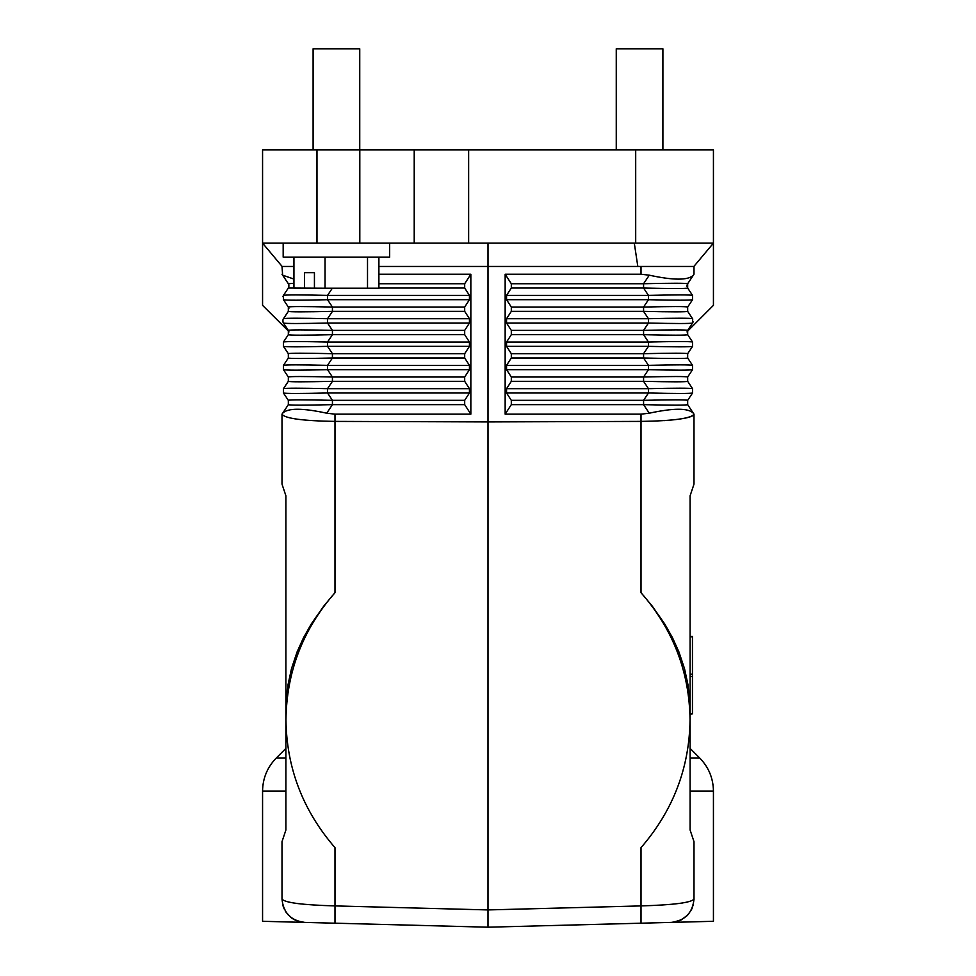 <?xml version="1.0" encoding="UTF-8"?>
<svg xmlns="http://www.w3.org/2000/svg" width="976" height="976" viewBox="0 0 976 976"><rect width="100%" height="100%" fill="white"/><g stroke="black" fill="none" stroke-linecap="round" stroke-linejoin="round"><path stroke-width="1.46" d="M470.847 414.153L464.686 404.65L464.686 400.331L469.444 392.986L469.444 388.68L464.686 381.323L464.686 377.017L469.444 369.672L469.444 365.353L464.686 358.009L464.686 353.69L469.444 346.346L469.444 342.039L464.686 334.683L464.686 330.376L469.444 323.032L469.444 318.713L464.686 311.368L464.686 307.05L469.444 299.705L469.444 295.399L464.686 288.042L464.686 283.735L470.847 274.232L470.847 414.153L334.988 414.153L326.728 413.202L332.426 404.65L332.426 400.331L327.533 392.986L327.533 388.68L332.426 381.323L332.426 377.017L327.533 369.672L327.533 365.353L332.426 358.009L332.426 353.69L327.533 346.346L327.533 342.039L332.426 334.683C304.366 335.329 289.677 335.329 288.335 334.683L288.872 331.584M469.444 342.039L327.533 342.039C300.291 341.393 285.59 341.393 283.443 342.039L288.335 334.683L288.335 330.376L283.443 323.032L288.335 330.376C289.677 329.729 304.366 329.729 332.426 330.376L327.533 323.032C300.291 323.678 285.59 323.678 283.443 323.032L283.138 322.495M288.518 307.342L283.357 299.571M283.443 342.039L283.443 346.346L288.335 353.69L283.443 346.346C285.59 346.992 300.291 346.992 327.533 346.346L469.444 346.346M692.557 369.672C690.41 370.319 675.709 370.319 648.467 369.672L506.556 369.672L506.556 365.353L511.314 358.009L643.574 358.009L643.574 353.69L648.467 346.346L506.556 346.346L506.556 342.039L511.314 334.683L511.314 330.376L643.574 330.376L648.467 323.032L648.467 318.713L643.574 311.368L643.574 307.05L648.467 299.705L506.556 299.705L506.556 295.399L511.314 288.042L511.314 283.735L505.153 274.232L505.153 414.153L511.314 404.65L511.314 400.331L643.574 400.331L648.467 392.986L506.556 392.986L506.556 388.68L511.314 381.323L643.574 381.323L643.574 377.017L648.467 369.672L648.467 365.353C675.709 364.707 690.41 364.707 692.557 365.353L692.557 369.672L687.665 377.017L687.665 381.323L692.557 388.68L692.557 392.986L687.665 400.331L687.665 404.65C686.323 405.296 671.634 405.296 643.574 404.65L643.574 400.331C671.634 399.696 686.323 399.696 687.665 400.331M693.863 266.46L713.432 243.134L468.639 243.134L468.639 149.853L262.568 149.853L262.568 305.329L288.835 331.45M468.639 149.853L713.432 149.853L713.432 305.329L687.116 331.645L687.665 334.683L687.665 330.376L692.557 323.032L692.557 318.713L687.665 311.368L687.665 307.05L692.557 299.705L692.557 295.399L687.665 288.042L687.665 283.735L693.997 274.232L693.997 266.46L488 266.46L488 243.134M359.741 149.853L359.741 48.8L313.101 48.8L313.101 149.853M359.802 149.853L359.802 243.134L468.639 243.134M359.802 243.134L262.568 243.134L282.137 266.46M378.895 266.46L488 266.46L488 421.925L641.012 421.4C673.245 420.876 690.91 418.497 693.997 414.239L687.665 404.65M641.012 414.153L649.272 413.202C673.538 407.944 688.239 407.944 693.363 413.202L693.997 414.153L693.997 484.108L690.105 495.771L690.105 830.027L693.997 841.69L693.997 899.091C691.228 902.69 673.562 904.972 641.012 905.911L641.012 847.644C673.074 810.58 689.422 767.978 690.044 719.837L689.812 702.147L688.007 684.847L684.53 668.719L678.869 651.797L672.513 637.767L664.741 623.993L652.127 605.95L641.012 592.688L641.012 414.153L505.153 414.153M672.135 922.369L641.012 923.198L641.012 905.911L488 909.925L334.988 905.911L334.988 847.644C302.926 810.58 286.578 767.978 285.956 719.837L286.188 702.159L287.993 684.859L291.47 668.731L297.119 651.834L303.463 637.828L311.246 624.018L323.861 605.962L334.988 592.688L334.988 421.4L488 421.925L488 927.2L332.535 923.125M690.044 719.837C689.422 671.695 673.074 629.325 641.012 592.688M285.956 719.837C286.578 671.695 302.926 629.325 334.988 592.688M288.798 284.699L288.335 288.042L288.994 285.895M692.557 365.353L687.665 358.009C686.323 358.656 671.634 358.656 643.574 358.009L648.467 365.353L506.556 365.353M506.556 392.986L511.314 400.331M511.314 381.323L511.314 377.017L643.574 377.017C671.634 376.37 686.323 376.37 687.665 377.017M506.556 369.672L511.314 377.017M511.314 358.009L511.314 353.69L643.574 353.69C671.634 353.056 686.323 353.056 687.665 353.69L692.557 346.346C690.41 346.992 675.709 346.992 648.467 346.346L648.467 342.039C675.709 341.393 690.41 341.393 692.557 342.039L687.665 334.683C686.323 335.329 671.634 335.329 643.574 334.683L643.574 330.376C671.634 329.729 686.323 329.729 687.665 330.376L687.128 331.547M506.556 346.346L511.314 353.69M692.862 322.495L692.557 323.032C690.41 323.678 675.709 323.678 648.467 323.032L506.556 323.032L511.314 330.376M506.556 323.032L506.556 318.713L511.314 311.368L511.314 307.05L506.556 299.705M511.314 283.735L643.574 283.735C671.634 283.089 686.323 283.089 687.665 283.735L687.568 283.87M505.153 274.232L641.012 274.232L649.272 275.183C673.538 280.441 688.239 280.441 693.363 275.183L693.997 274.232M649.272 275.183L643.574 283.735L643.574 288.042C671.634 288.689 686.323 288.689 687.665 288.042L687.055 285.248M692.643 299.571L692.557 299.705C690.41 300.352 675.709 300.352 648.467 299.705L648.467 295.399C675.709 294.752 690.41 294.752 692.557 295.399M511.314 307.05L643.574 307.05C671.634 306.415 686.323 306.415 687.665 307.05L687.324 307.672M511.314 311.368L643.574 311.368C671.634 312.015 686.323 312.015 687.665 311.368M506.556 318.713L648.467 318.713C675.709 318.066 690.41 318.066 692.557 318.713L692.801 319.128M469.444 365.353L327.533 365.353C300.291 364.707 285.59 364.707 283.443 365.353L288.335 358.009L288.335 353.69C289.677 353.056 304.366 353.056 332.426 353.69L464.686 353.69M282.894 296.655L283.443 295.399L283.443 299.705L288.335 307.05L288.335 311.368L283.247 319.042M692.557 342.039L692.557 346.346M687.665 353.69L687.665 358.009M664.363 420.619C681.663 419.363 691.472 417.435 693.802 414.849M690.105 495.771L690.105 636.474L692.448 636.474M690.105 713.871L692.448 713.871L690.105 714.212L690.105 758.071L699.768 758.071C708.686 767.258 713.236 778.25 713.432 791.048L690.105 791.048M687.69 902.007L686.128 902.336M682.919 902.91L682.273 903.007M692.557 392.986C690.41 393.633 675.709 393.633 648.467 392.986L648.467 388.68C675.709 388.033 690.41 388.033 692.557 388.68M506.556 388.68L648.467 388.68L643.574 381.323C671.634 381.97 686.323 381.97 687.665 381.323M469.444 388.68L327.533 388.68C300.291 388.033 285.59 388.033 283.443 388.68L283.443 392.986C285.59 393.633 300.291 393.633 327.533 392.986L469.444 392.986M293.935 283.296L288.335 283.735L282.003 274.232L282.637 275.183L282.003 266.46L293.935 266.46M288.823 284.748L288.384 283.809M283.418 295.423L288.335 288.042L324.715 288.225M283.016 322.178L282.906 319.921M288.896 308.343L288.676 307.672M641.012 923.198L488 927.2L334.988 923.198L334.988 905.911C302.438 904.972 284.772 902.69 282.003 899.091L282.003 899.116M283.016 905.874L284.211 908.985M285.407 911.206L288.445 915.183M290.311 916.928L291.043 917.525M291.055 917.538L292.446 918.526M292.861 918.794L293.654 919.27M294.057 919.502L297.094 920.905M297.668 921.112L304.146 922.381M282.894 905.472L286.163 912.389L291.214 917.66L297.119 920.917L304.719 922.405L262.568 921.295L262.568 791.048L285.895 791.048M334.988 414.153L334.988 421.4C302.755 420.876 285.09 418.497 282.003 414.239L288.335 404.65L288.335 400.331L283.443 392.986M326.728 413.202C302.462 407.944 287.761 407.944 282.637 413.202L282.003 414.153L282.003 484.108L285.895 495.771L285.895 758.071L276.232 758.071C267.314 767.258 262.764 778.25 262.568 791.048M314.431 272.67L314.431 288.225L304.536 288.225L304.536 272.67L314.431 272.67L304.536 272.67M293.935 279.063L282.637 275.183L288.335 283.735M469.444 295.399L327.533 295.399C300.291 294.752 285.59 294.752 283.443 295.399M332.316 288.225L327.533 295.399L327.533 299.705C300.291 300.352 285.59 300.352 283.443 299.705M283.443 365.353L283.443 369.672C285.59 370.319 300.291 370.319 327.533 369.672L469.444 369.672M687.006 285.773L687.055 286.505M464.686 334.683L332.426 334.683L332.426 330.376L464.686 330.376M469.444 318.713L327.533 318.713C300.291 318.066 285.59 318.066 283.443 318.713M469.444 323.032L327.533 323.032L327.533 318.713L332.426 311.368C304.366 312.015 289.677 312.015 288.335 311.368M693.997 899.347L693.997 899.091C692.606 912.877 685.03 920.649 671.281 922.405L713.432 921.295L713.432 791.048M464.686 358.009L332.426 358.009C304.366 358.656 289.677 358.656 288.335 358.009M464.686 377.017L332.426 377.017C304.366 376.37 289.677 376.37 288.335 377.017L283.443 369.672M288.335 377.017L288.335 381.323C289.677 381.97 304.366 381.97 332.426 381.323L464.686 381.323M283.443 388.68L288.335 381.323M464.686 400.331L332.426 400.331C304.366 399.696 289.677 399.696 288.335 400.331M464.686 404.65L332.426 404.65C304.366 405.296 289.677 405.296 288.335 404.65M464.686 311.368L332.426 311.368L332.426 307.05C304.366 306.415 289.677 306.415 288.335 307.05M470.847 274.232L378.895 274.232M285.895 495.771L285.895 830.027L282.003 841.69L282.003 899.091C283.394 912.877 290.97 920.649 304.719 922.405L334.988 923.198M687.616 283.809L687.202 284.699M378.895 257.127L378.895 288.225L325.032 288.225L325.032 257.127M662.899 149.853L662.899 48.8L616.259 48.8L616.259 149.853M367.513 257.127L367.513 288.225M692.265 907.912L691.899 908.766M691.886 908.778L691.313 909.937M691.484 909.608L688.19 914.488M687.446 915.293L686.409 916.293M682.37 919.258L681.59 919.697M681.358 919.819L680.736 920.124M680.638 920.173L678.906 920.905M678.881 920.917L672.379 922.344M693.997 899.091L693.973 900.006M693.363 904.471L691.496 909.595M687.799 914.927L681.504 919.746L673.111 922.283M282.003 484.108L282.003 414.239M293.935 257.127L293.935 288.225L304.536 288.225M314.431 288.225L325.032 288.225M389.668 243.134L389.668 257.127L283.174 257.127L283.174 243.134M288.201 901.983L289.872 902.336M297.509 903.544L298.949 903.715M690.105 674.221L692.448 674.221L692.448 636.816L690.105 636.816M414.214 149.853L414.214 243.134M692.448 674.221L692.448 713.871M693.167 321.446L692.972 322.202L693.167 321.446M692.557 323.032L692.936 322.3M637.816 266.46L634.302 243.134M506.556 295.399L648.467 295.399L643.574 288.042L511.314 288.042M511.314 334.683L643.574 334.683L648.467 342.039L506.556 342.039M641.012 274.232L641.012 266.46M649.272 413.202L643.574 404.65L511.314 404.65M464.686 307.05L332.426 307.05L327.533 299.705L469.444 299.705M378.895 283.735L464.686 283.735M378.895 288.042L464.686 288.042M690.105 676.466L692.448 676.466M316.98 149.853L316.98 243.134M635.693 243.134L635.693 149.853M285.895 748.409L276.232 758.071M690.105 748.409L699.768 758.071"/></g></svg>
